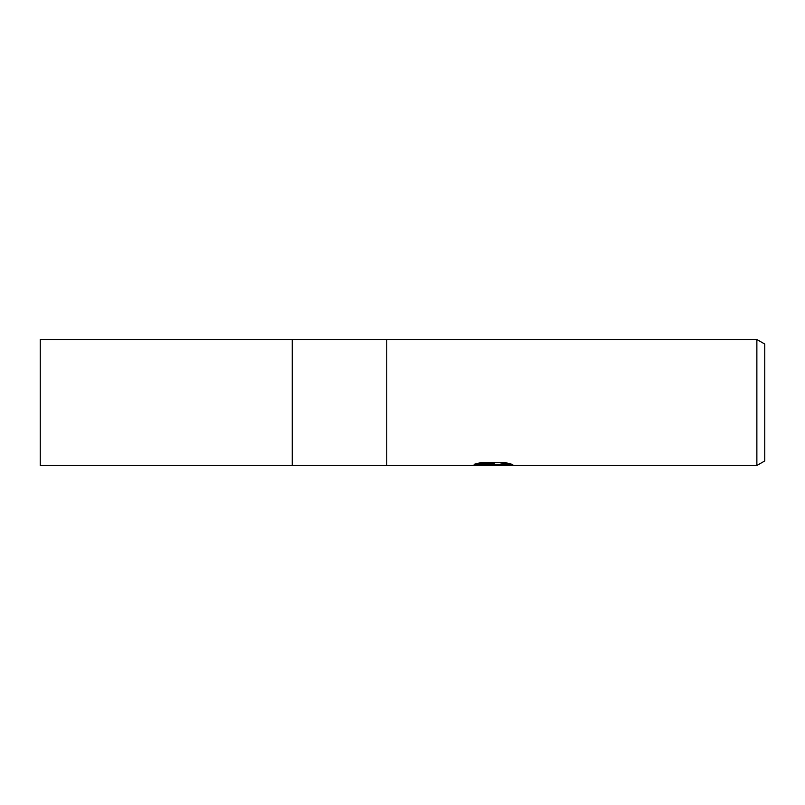 <?xml version="1.0" encoding="UTF-8"?>
<svg xmlns="http://www.w3.org/2000/svg" width="805" height="805" viewBox="0 0 805 805"><rect width="100%" height="100%" fill="white"/><g stroke="black" fill="none" stroke-linecap="round" stroke-linejoin="round"><path stroke-width="1.21" d="M756.871 465.501L292.245 465.501L292.245 339.499L756.871 339.499L764.75 344.047L764.75 460.953L756.871 465.501L756.871 339.499M386.752 465.501L386.752 339.499L386.752 465.501M492.72 464.988L470.321 465.501L494.27 464.304L474.125 464.304L480.686 462.654L505.54 462.654L512.745 464.495L491.724 465.501L492.72 464.405M488.655 465.501L484.429 464.877M487.659 464.716L491.332 464.495M496.766 464.716L491.775 465.501M498.184 465.461L498.184 464.676L501.133 464.012L509.223 463.499M477.023 463.499L494.27 463.499L494.27 464.304M292.245 465.501L40.25 465.501L40.25 339.499L292.245 339.499L292.245 465.501M492.72 464.716L498.184 464.716"/></g></svg>
